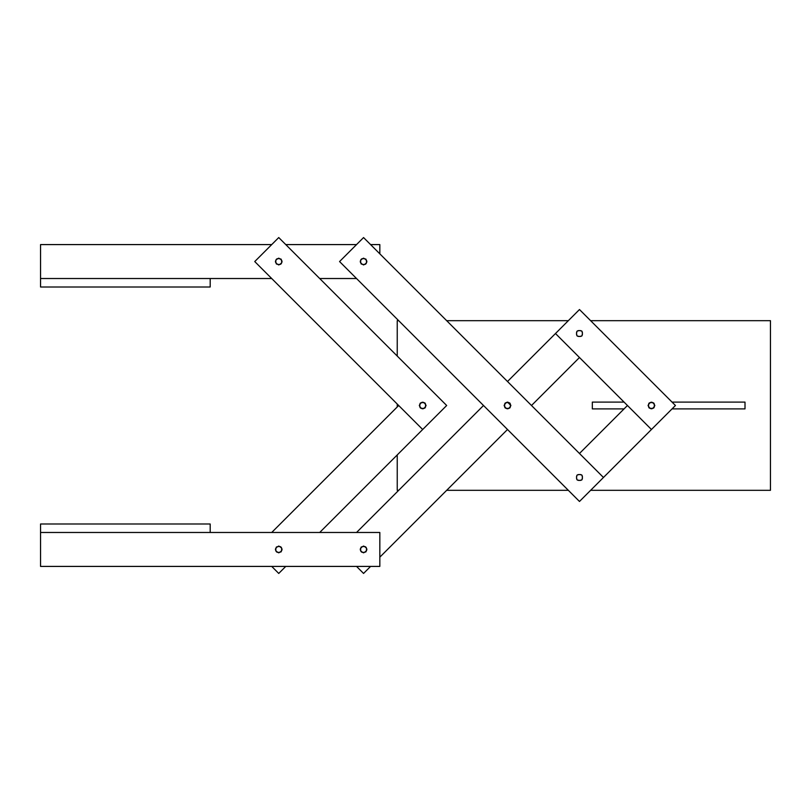 <?xml version="1.0" encoding="UTF-8"?>
<svg xmlns="http://www.w3.org/2000/svg" width="811" height="811" viewBox="0 0 811 811"><rect width="100%" height="100%" fill="white"/><g stroke="black" fill="none" stroke-linecap="round" stroke-linejoin="round"><path stroke-width="1.22" d="M672.045 402.104L745.005 402.104L745.005 408.896L672.045 408.896M624.064 408.896L592.324 408.896L592.324 402.104L624.064 402.104M590.621 490.32L770.45 490.32L770.45 320.68L590.621 320.68M397.238 454.941L397.238 490.32L398.698 490.32M446.679 490.32L568.339 490.32M397.238 406.96L397.238 404.04M397.238 356.059L397.238 320.68L398.698 320.68M446.679 320.68L568.339 320.68M419.297 405.5C421.558 401.121 423.818 401.121 426.079 405.5C423.818 409.879 421.558 409.879 419.297 405.5C421.558 409.879 423.818 409.879 426.079 405.5C423.818 401.121 421.558 401.121 419.297 405.5M504.118 405.5C506.378 401.121 508.639 401.121 510.9 405.5C508.639 409.879 506.378 409.879 504.118 405.5C506.378 409.879 508.639 409.879 510.9 405.5L507.504 402.104M654.842 405.5C652.581 401.121 650.321 401.121 648.06 405.5C650.321 409.879 652.581 409.879 654.842 405.5M579.48 453.481L627.461 405.5M651.456 429.495L555.484 333.524L579.48 309.538L675.441 405.5L579.48 501.462L339.566 261.558L363.561 237.562L603.465 477.476M649.053 403.097C647.563 407.791 649.155 409.393 653.848 407.903C655.349 403.209 653.747 401.607 649.053 403.097C647.563 407.791 649.155 409.393 653.848 407.903C655.349 403.209 653.747 401.607 649.053 403.097M577.077 475.074C575.587 479.767 577.189 481.369 581.882 479.869C583.373 475.175 581.771 473.583 577.077 475.074C575.587 479.767 577.189 481.369 581.882 479.869C583.373 475.175 581.771 473.583 577.077 475.074M653.848 403.097C649.155 401.607 647.563 403.209 649.053 407.903C653.747 409.393 655.349 407.791 653.848 403.097C649.155 401.607 647.563 403.209 649.053 407.903C653.747 409.393 655.349 407.791 653.848 403.097M581.882 331.131C577.189 329.631 575.587 331.233 577.077 335.926C581.771 337.417 583.373 335.825 581.882 331.131C577.189 329.631 575.587 331.233 577.077 335.926C581.771 337.417 583.373 335.825 581.882 331.131M370.586 566.413L363.561 573.438L356.536 566.413M579.48 357.519L531.499 405.5M507.504 429.495L379.832 557.167M356.536 532.482L483.518 405.5M507.504 381.505L555.484 333.524M509.906 407.903C511.396 403.209 509.805 401.607 505.111 403.097C503.611 407.791 505.212 409.393 509.906 407.903C511.396 403.209 509.805 401.607 505.111 403.097C503.611 407.791 505.212 409.393 509.906 407.903M581.882 335.926C583.373 331.233 581.771 329.631 577.077 331.131C575.587 335.825 577.189 337.417 581.882 335.926C583.373 331.233 581.771 329.631 577.077 331.131C575.587 335.825 577.189 337.417 581.882 335.926M365.964 551.845C367.454 547.151 365.852 545.55 361.159 547.05C359.668 551.744 361.27 553.335 365.964 551.845C367.454 547.151 365.852 545.55 361.159 547.05C359.668 551.744 361.27 553.335 365.964 551.845M505.111 407.903C509.805 409.393 511.396 407.791 509.906 403.097C505.212 401.607 503.611 403.209 505.111 407.903C509.805 409.393 511.396 407.791 509.906 403.097C505.212 401.607 503.611 403.209 505.111 407.903M577.077 479.869C581.771 481.369 583.373 479.767 581.882 475.074C577.189 473.583 575.587 475.175 577.077 479.869C581.771 481.369 583.373 479.767 581.882 475.074C577.189 473.583 575.587 475.175 577.077 479.869M361.159 263.95C365.852 265.45 367.454 263.849 365.964 259.155C361.27 257.665 359.668 259.256 361.159 263.95C365.852 265.45 367.454 263.849 365.964 259.155C361.27 257.665 359.668 259.256 361.159 263.95M285.766 566.413L278.741 573.438L271.715 566.413M422.683 429.495L254.745 261.558L278.741 237.562L446.679 405.5L319.696 532.482M271.715 532.482L398.698 405.5M281.143 551.845C282.633 547.151 281.032 545.55 276.338 547.05C274.848 551.744 276.45 553.335 281.143 551.845C282.633 547.151 281.032 545.55 276.338 547.05C274.848 551.744 276.45 553.335 281.143 551.845M425.086 407.903C426.576 403.209 424.984 401.607 420.291 403.097C418.79 407.791 420.392 409.393 425.086 407.903C426.576 403.209 424.984 401.607 420.291 403.097C418.79 407.791 420.392 409.393 425.086 407.903M40.55 566.413L40.55 523.997L210.191 523.997L210.191 532.482L379.832 532.482L379.832 566.413L40.55 566.413M363.561 552.838C367.941 550.578 367.941 548.317 363.561 546.056C359.182 548.317 359.182 550.578 363.561 552.838C367.941 550.578 367.941 548.317 363.561 546.056C359.182 548.317 359.182 550.578 363.561 552.838M278.741 552.838C283.12 550.578 283.12 548.317 278.741 546.056C274.361 548.317 274.361 550.578 278.741 552.838C283.12 550.578 283.12 548.317 278.741 546.056C274.361 548.317 274.361 550.578 278.741 552.838M276.338 263.95C281.032 265.45 282.633 263.849 281.143 259.155C276.45 257.665 274.848 259.256 276.338 263.95C281.032 265.45 282.633 263.849 281.143 259.155C276.45 257.665 274.848 259.256 276.338 263.95M420.291 407.903C424.984 409.393 426.576 407.791 425.086 403.097C420.392 401.607 418.79 403.209 420.291 407.903C424.984 409.393 426.576 407.791 425.086 403.097C420.392 401.607 418.79 403.209 420.291 407.903M271.715 278.518L40.55 278.518L40.55 244.587L271.715 244.587M356.536 278.518L319.696 278.518M370.586 244.587L379.832 244.587L379.832 253.833M285.766 244.587L356.536 244.587M363.561 264.944C367.941 262.683 367.941 260.422 363.561 258.162C359.182 260.422 359.182 262.683 363.561 264.944C367.941 262.683 367.941 260.422 363.561 258.162C359.182 260.422 359.182 262.683 363.561 264.944M278.741 264.944C283.12 262.683 283.12 260.422 278.741 258.162C274.361 260.422 274.361 262.683 278.741 264.944C283.12 262.683 283.12 260.422 278.741 258.162C274.361 260.422 274.361 262.683 278.741 264.944M210.191 532.482L40.55 532.482M40.55 278.518L40.55 287.003L210.191 287.003L210.191 278.518"/></g></svg>
